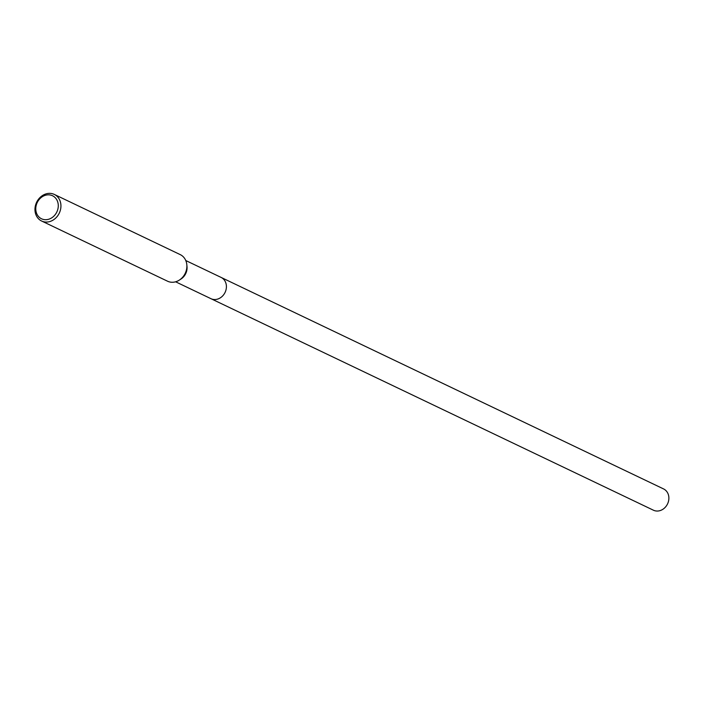 <?xml version="1.0" encoding="UTF-8"?>
<svg xmlns="http://www.w3.org/2000/svg" width="704" height="704" viewBox="0 0 704 704"><rect width="100%" height="100%" fill="white"/><g stroke="black" fill="none" stroke-linecap="round" stroke-linejoin="round"><path stroke-width="1.06" d="M54.305 194.418L180.242 254.619A14.731 12.558 115.5 0 1 186.815 264.669L187.009 266.64A11.783 10.05 115.5 0 1 181.139 278.916L179.476 280.007A14.731 12.558 115.5 0 1 175.525 281.82A14.731 12.558 115.5 0 1 167.534 281.204L41.598 221.003A14.731 12.558 115.5 0 1 35.2 206.73A14.731 12.558 115.5 0 1 46.323 193.802A14.731 12.558 115.5 0 1 54.305 194.418A14.731 12.558 115.5 0 1 60.702 208.692A14.731 12.558 115.5 0 1 49.588 221.619A14.731 12.558 115.5 0 1 41.598 221.003M220.924 277.332A11.783 10.05 115.5 0 1 221.109 277.42A11.783 10.05 115.5 0 1 226.222 288.842A11.783 10.05 115.5 0 1 217.334 299.182A11.783 10.05 115.5 0 1 210.945 298.69A11.783 10.05 115.5 0 1 210.76 298.602M186.815 264.669A14.731 12.558 115.5 0 1 179.476 280.007M45.61 195.219A12.769 10.886 115.5 0 1 58.194 204.195A12.769 10.886 115.5 0 1 48.444 219.322A12.769 10.886 115.5 0 1 35.86 210.346A12.769 10.886 115.5 0 1 45.61 195.219M210.945 298.69A11.783 10.05 115.5 0 0 221.83 296.71A11.783 10.05 115.5 0 0 226.336 285.217A11.783 10.05 115.5 0 0 221.109 277.42L663.573 488.928A11.783 10.05 115.5 0 1 668.8 496.716A11.783 10.05 115.5 0 1 664.294 508.218A11.783 10.05 115.5 0 1 653.409 510.198L175.613 281.794M221.109 277.42L185.777 260.533"/></g></svg>
